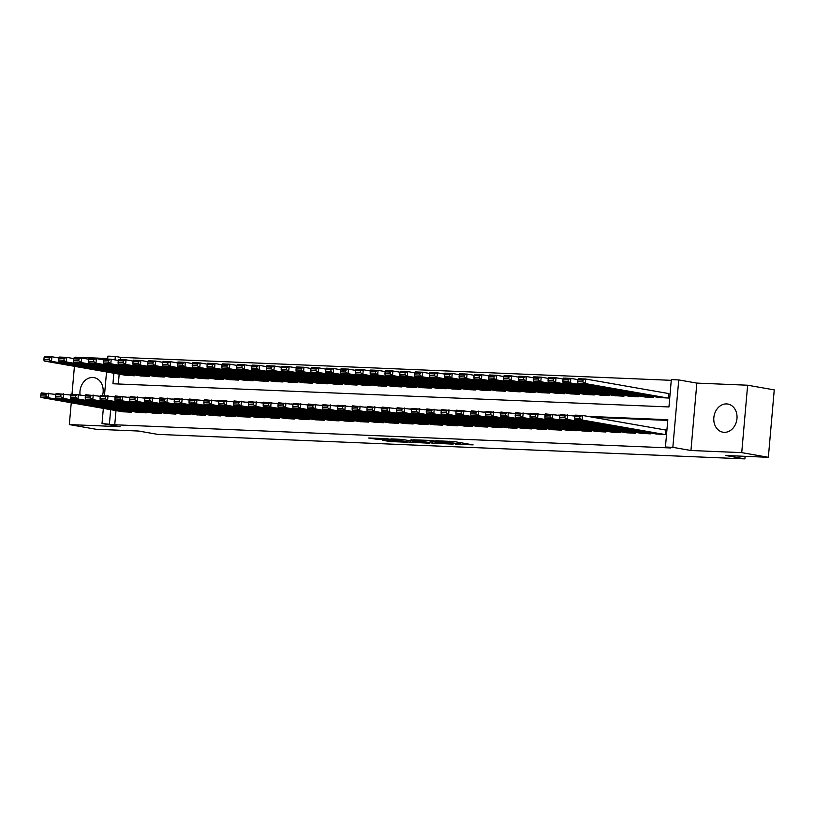 <?xml version="1.0" encoding="UTF-8"?>
<svg xmlns="http://www.w3.org/2000/svg" width="815" height="815" viewBox="0 0 815 815"><rect width="100%" height="100%" fill="white"/><g stroke="black" fill="none" stroke-linecap="round" stroke-linejoin="round"><path stroke-width="1.22" d="M455.483 444.195L473.108 444.888L454.291 441.587L435.801 440.721L459.079 443.798L455.483 444.195M102.527 395.428A14.293 11.542 -80.1 0 0 94.02 377.61A14.293 11.542 -80.1 0 0 92.798 377.477A14.293 11.542 -80.1 0 0 80.043 394.715M724.158 432.327A14.293 11.542 -80.1 0 0 736.892 419.358A14.293 11.542 -80.1 0 0 727.877 404.046A14.293 11.542 -80.1 0 0 726.644 403.914A14.293 11.542 -80.1 0 0 713.92 416.883A14.293 11.542 -80.1 0 0 722.936 432.195A14.293 11.542 -80.1 0 0 724.158 432.327M382.592 440.263L389.957 441.557L407.877 442.25L386.228 438.613L368.645 438.022L377.518 439.377L385.617 439.662L381.216 438.755L389.906 439.336L403.191 441.761L382.592 440.263M115.995 410.597L114.752 424.778L102.018 423.535L103.342 408.376M768.351 457.297L741.732 452.631L747.63 385.22L774.25 389.886L768.351 457.297L725.727 455.514L744.89 458.876L157.753 434.385L138.581 431.033L95.956 429.25L69.336 424.584L120.121 426.703L102.018 423.535M747.63 385.22L696.845 383.101L690.947 450.512L741.732 452.631M690.947 450.512L672.844 447.333L665.437 447.028L667.821 419.705L587.686 416.363M114.752 424.778L670.755 447.965L665.437 447.028M432.714 443.197L453.14 444.134L431.492 440.497L413.572 439.805L432.714 443.197L432.836 441.852M429.76 443.217L410.088 442.26L390.935 438.867L401.53 439.387L411.667 440.966L417.29 441.149L411.045 439.743L429.78 443.024M107.702 358.539L75.235 357.184L75.184 357.724M74.43 366.312L71.995 394.154M71.241 402.753L69.336 424.584M656.35 434.008L665.244 434.477L665.641 429.923L664.897 429.892M641.527 433.386L650.411 433.855L650.492 432.979M626.704 432.775L635.588 433.244L635.669 432.358M611.871 432.154L620.765 432.622L620.836 431.746M597.049 431.532L605.932 432.001L606.014 431.125M582.216 430.911L591.109 431.38L591.181 430.503M567.393 430.3L576.276 430.768L576.358 429.892M552.57 429.678L561.454 430.147L561.535 429.271M537.737 429.057L546.631 429.525L546.702 428.649M522.914 428.446L531.798 428.914L531.879 428.038M508.081 427.824L516.975 428.293L517.046 427.417M493.258 427.203L502.142 427.671L502.223 426.795M478.436 426.591L487.319 427.06L487.401 426.174M463.603 425.97L472.496 426.439L472.568 425.562M448.78 425.349L457.663 425.817L457.745 424.941M433.947 424.737L442.84 425.196L442.912 424.32M419.124 424.116L428.018 424.584L428.089 423.708M404.301 423.494L413.185 423.963L413.266 423.087M389.468 422.873L398.362 423.342L398.433 422.465M374.645 422.262L383.529 422.73L383.61 421.854M359.822 421.64L368.706 422.109L368.777 421.233M344.99 421.019L353.883 421.487L353.954 420.611M330.167 420.408L339.05 420.876L339.132 420M315.334 419.786L324.227 420.255L324.299 419.379M300.511 419.165L309.394 419.633L309.476 418.757M285.688 418.553L294.572 419.022L294.643 418.136M270.855 417.932L279.749 418.401L279.82 417.524M256.032 417.311L264.916 417.779L264.997 416.903M241.199 416.699L250.093 417.158L250.164 416.282M226.376 416.078L235.26 416.547L235.341 415.67M211.554 415.456L220.437 415.925L220.519 415.049M196.721 414.835L205.614 415.304L205.686 414.428M181.898 414.224L190.781 414.692L190.863 413.816M167.065 413.602L175.959 414.071L176.03 413.195M152.242 412.981L161.126 413.45L161.207 412.573M137.419 412.37L146.303 412.838L146.384 411.952M667.76 420.408L593.014 417.29M131.551 411.341L131.48 412.217L122.586 411.748M671.265 380.33L120.651 357.367L120.457 359.609M119.184 374.156L118.318 383.987M659.539 397.567L668.432 398.036L668.83 393.482L668.086 393.451M653.681 396.548L653.599 397.425L644.716 396.956M638.848 395.927L638.777 396.803L629.893 396.335M624.025 395.306L623.954 396.182L615.06 395.713M609.202 394.684L609.121 395.57L600.237 395.102M594.369 394.073L594.298 394.949L585.404 394.48M579.547 393.451L579.465 394.328L570.582 393.859M564.714 392.83L564.642 393.706L555.759 393.238M549.891 392.219L549.819 393.095L540.926 392.626M535.068 391.597L534.986 392.473L526.103 392.005M520.235 390.976L520.164 391.852L511.27 391.383M505.412 390.365L505.331 391.241L496.447 390.772M490.589 389.743L490.508 390.619L481.624 390.151M475.756 389.122L475.685 389.998L466.791 389.529M460.933 388.5L460.852 389.387L451.968 388.918M446.1 387.889L446.029 388.765L437.135 388.297M431.278 387.268L431.196 388.144L422.313 387.675M416.455 386.646L416.373 387.532L407.49 387.064M401.622 386.035L401.551 386.911L392.657 386.442M386.799 385.413L386.718 386.29L377.834 385.821M371.966 384.792L371.895 385.668L363.001 385.2M357.143 384.181L357.062 385.057L348.178 384.588M342.32 383.559L342.239 384.436L333.355 383.967M327.487 382.938L327.416 383.814L318.522 383.345M312.665 382.327L312.583 383.203L303.7 382.734M297.832 381.705L297.76 382.581L288.867 382.113M283.009 381.084L282.927 381.96L274.044 381.491M268.186 380.462L268.104 381.349L259.221 380.88M253.353 379.851L253.282 380.727L244.388 380.259M238.53 379.23L238.449 380.106L229.565 379.637M223.697 378.608L223.626 379.495L214.732 379.026M208.874 377.997L208.793 378.873L199.909 378.405M194.052 377.376L193.97 378.252L185.087 377.783M179.219 376.754L179.147 377.63L170.254 377.162M164.396 376.143L164.314 377.019L155.431 376.55M149.563 375.521L149.491 376.398L140.608 375.929M134.74 374.9L134.669 375.776L125.775 375.308M744.89 458.876L745.114 456.329M107.651 359.079L107.916 356.124L115.323 356.44L115.027 359.894M120.651 357.367L115.323 356.44M113.856 373.219L112.939 383.763L668.942 406.95L671.336 379.617L678.742 379.933L672.844 447.333M696.845 383.101L678.742 379.933M104.463 395.509L106.531 371.935M110.667 409.66L109.424 423.841M574.84 415.823L572.864 415.742M560.007 415.202L558.03 415.12M545.184 414.591L543.208 414.509M530.361 413.969L528.385 413.888M515.528 413.348L513.552 413.266M500.705 412.736L498.729 412.655M485.872 412.115L483.896 412.033M471.05 411.494L469.073 411.412M456.227 410.882L454.25 410.791M441.394 410.261L439.417 410.179M426.571 409.639L424.595 409.558M411.738 409.018L409.762 408.936M396.915 408.407L394.939 408.325M382.092 407.785L380.116 407.704M367.259 407.164L365.283 407.082M352.437 406.553L350.46 406.471M337.604 405.931L335.627 405.85M322.781 405.31L320.804 405.228M307.958 404.698L305.982 404.617M293.125 404.077L291.149 403.995M278.302 403.456L276.326 403.374M263.469 402.844L261.493 402.753M248.646 402.223L246.67 402.141M233.824 401.601L231.847 401.52M218.991 400.98L217.014 400.899M204.168 400.369L202.191 400.287M189.345 399.747L187.368 399.666M174.512 399.126L172.536 399.044M159.689 398.515L157.713 398.433M144.856 397.893L142.88 397.812M130.033 397.272L128.057 397.19M115.21 396.661L113.234 396.569M460.159 444.104L460.455 442.667M426.714 440.304L439.214 442.973L449.849 443.818L433.101 440.854L426.856 440.681M417.086 442.117L425.766 442.698L418.003 441.424L412.38 441.251L417.086 442.117M668.82 393.584L585.669 379.016L585.272 383.57L667.689 398.005M660.272 397.7L577.855 383.254L577.703 381.695L582.888 381.909L583.051 380.085L577.866 379.872L577.703 381.695M577.866 379.872L578.253 378.7L585.669 379.016L583.051 380.085M582.888 381.909L585.272 383.57L577.855 383.254M657.084 434.14L574.667 419.694L582.083 420L582.481 415.446L579.862 416.526L574.677 416.312L574.514 418.126L579.709 418.35L579.862 416.526M665.631 430.014L582.481 415.446L575.064 415.141L574.677 416.312M664.5 434.446L582.083 420L579.709 418.35M574.514 418.126L574.667 419.694M577.937 379.637L570.846 378.394L570.439 382.948L652.866 397.394M645.449 397.078L563.033 382.643L562.88 381.074L568.065 381.288L568.228 379.474L563.033 379.25L562.88 381.074M563.033 379.25L563.43 378.079L570.846 378.394L568.228 379.474M568.065 381.288L570.439 382.948L563.033 382.643M563.114 379.016L556.013 377.773L555.616 382.327L638.033 396.773M630.616 396.467L548.2 382.021L548.047 380.452L553.242 380.676L553.395 378.853L548.21 378.639L548.047 380.452M548.21 378.639L548.597 377.467L556.013 377.773L553.395 378.853M553.242 380.676L555.616 382.327L548.2 382.021M548.291 378.405L541.191 377.151L540.793 381.715L623.21 396.151M615.794 395.846L533.377 381.4L533.224 379.841L538.409 380.055L538.572 378.231L533.387 378.017L533.224 379.841M533.387 378.017L533.774 376.846L541.191 377.151L538.572 378.231M538.409 380.055L540.793 381.715L533.377 381.4M533.458 377.783L526.358 376.54L525.96 381.094L608.377 395.54M600.971 395.224L518.554 380.778L518.401 379.22L523.587 379.433L523.75 377.62L518.554 377.396L518.401 379.22M518.554 377.396L518.951 376.224L526.358 376.54L523.75 377.62M523.587 379.433L525.96 381.094L518.554 380.778M642.261 433.519L559.844 419.073L567.25 419.379L567.658 414.825L565.039 415.905L559.844 415.691L559.691 417.514L564.877 417.728L565.039 415.905M574.758 416.078L560.241 414.519L559.844 415.691M649.677 433.825L567.25 419.379L564.877 417.728M559.691 417.514L559.844 419.073M627.438 432.897L545.011 418.452L552.427 418.767L552.825 414.214L550.207 415.283L545.021 415.069L544.858 416.893L550.054 417.107L550.207 415.283M559.925 415.456L545.418 413.898L545.021 415.069M634.844 433.203L552.427 418.767L550.054 417.107M544.858 416.893L545.011 418.452M612.605 432.276L530.188 417.84L537.605 418.146L538.002 413.592L535.384 414.672L530.198 414.458L530.035 416.271L535.221 416.496L535.384 414.672M545.103 414.835L530.585 413.287L530.198 414.458M620.021 432.592L537.605 418.146L535.221 416.496M530.035 416.271L530.188 417.84M597.782 431.665L515.365 417.219L522.772 417.524L523.169 412.971L520.561 414.051L515.365 413.837L515.212 415.66L520.398 415.874L520.561 414.051M530.27 414.214L515.763 412.665L515.365 413.837M605.188 431.97L522.772 417.524L520.398 415.874M515.212 415.66L515.365 417.219M518.635 377.162L511.535 375.919L511.137 380.473L593.554 394.918M586.138 394.603L503.721 380.167L503.568 378.598L508.764 378.822L508.917 376.999L503.731 376.785L503.568 378.598M503.731 376.785L504.118 375.613L511.535 375.919L508.917 376.999M508.764 378.822L511.137 380.473L503.721 380.167M582.949 431.043L500.532 416.597L507.949 416.913L508.346 412.359L505.728 413.429L500.542 413.215L500.379 415.039L505.575 415.253L505.728 413.429M515.447 413.602L500.93 412.044L500.542 413.215M590.366 431.349L507.949 416.913L505.575 415.253M500.379 415.039L500.532 416.597M503.813 376.55L496.712 375.297L496.304 379.851L578.732 394.297M571.315 393.991L488.898 379.546L488.745 377.987L493.931 378.201L494.094 376.377L488.898 376.163L488.745 377.987M488.898 376.163L489.295 374.992L496.712 375.297L494.094 376.377M493.931 378.201L496.304 379.851L488.898 379.546M568.126 430.422L485.709 415.986L493.126 416.292L493.523 411.738L490.905 412.818L485.709 412.594L485.557 414.417L490.742 414.641L490.905 412.818M500.624 412.981L486.107 411.432L485.709 412.594M575.543 430.738L493.126 416.292L490.742 414.641M485.557 414.417L485.709 415.986M488.98 375.929L481.879 374.686L481.482 379.24L563.899 393.676M556.482 393.37L474.065 378.924L473.912 377.365L479.108 377.579L479.261 375.756L474.075 375.542L473.912 377.365M474.075 375.542L474.462 374.37L481.879 374.686L479.261 375.756M479.108 377.579L481.482 379.24L474.065 378.924M553.303 429.811L470.876 415.365L478.293 415.67L478.69 411.117L476.072 412.196L470.887 411.983L470.724 413.806L475.919 414.02L476.072 412.196M485.791 412.359L471.284 410.811L470.887 411.983M560.71 430.116L478.293 415.67L475.919 414.02M470.724 413.806L470.876 415.365M474.157 375.308L467.056 374.065L466.659 378.618L549.076 393.064M541.659 392.748L459.242 378.313L459.089 376.744L464.275 376.968L464.438 375.145L459.253 374.931L459.089 376.744M459.253 374.931L459.64 373.759L467.056 374.065L464.438 375.145M464.275 376.968L466.659 378.618L459.242 378.313M538.471 429.189L456.054 414.743L463.47 415.059L463.867 410.505L461.249 411.575L456.064 411.361L455.901 413.185L461.086 413.399L461.249 411.575M470.968 411.748L456.451 410.19L456.064 411.361M545.887 429.495L463.47 415.059L461.086 413.399M455.901 413.185L456.054 414.743M459.324 374.686L452.223 373.443L451.826 377.997L534.243 392.443M526.836 392.137L444.42 377.691L444.267 376.133L449.452 376.347L449.615 374.523L444.42 374.309L444.267 376.133M444.42 374.309L444.817 373.138L452.223 373.443L449.615 374.523M449.452 376.347L451.826 377.997L444.42 377.691M444.501 374.075L437.4 372.832L437.003 377.386L519.42 391.821M512.003 391.516L429.587 377.07L429.434 375.511L434.629 375.725L434.782 373.902L429.597 373.688L429.434 375.511M429.597 373.688L429.984 372.516L437.4 372.832L434.782 373.902M434.629 375.725L437.003 377.386L429.587 377.07M429.678 373.453L422.578 372.211L422.17 376.764L504.597 391.21M497.181 390.894L414.764 376.459L414.611 374.89L419.796 375.104L419.959 373.29L414.764 373.066L414.611 374.89M414.764 373.066L415.161 371.905L422.578 372.211L419.959 373.29M419.796 375.104L422.17 376.764L414.764 376.459M414.845 372.832L407.745 371.589L407.347 376.143L489.764 390.589M482.358 390.283L399.931 375.837L399.778 374.279L404.974 374.493L405.126 372.669L399.941 372.455L399.778 374.279M399.941 372.455L400.328 371.283L407.745 371.589L405.126 372.669M404.974 374.493L407.347 376.143L399.931 375.837M400.022 372.221L392.922 370.978L392.524 375.532L474.941 389.967M467.525 389.662L385.108 375.216L384.955 373.657L390.14 373.871L390.304 372.048L385.118 371.834L384.955 373.657M385.118 371.834L385.505 370.662L392.922 370.978L390.304 372.048M390.14 373.871L392.524 375.532L385.108 375.216M385.189 371.599L378.089 370.356L377.691 374.91L460.108 389.356M452.702 389.04L370.285 374.605L370.132 373.036L375.318 373.25L375.481 371.436L370.285 371.212L370.132 373.036M370.285 371.212L370.682 370.041L378.089 370.356L375.481 371.436M375.318 373.25L377.691 374.91L370.285 374.605M370.367 370.978L363.266 369.735L362.869 374.289L445.285 388.735M437.869 388.429L355.452 373.983L355.299 372.414L360.495 372.638L360.648 370.815L355.462 370.601L355.299 372.414M355.462 370.601L355.849 369.429L363.266 369.735L360.648 370.815M360.495 372.638L362.869 374.289L355.452 373.983M355.544 370.367L348.443 369.113L348.036 373.678L430.463 388.113M423.046 387.808L340.629 373.362L340.476 371.803L345.662 372.017L345.825 370.193L340.629 369.979L340.476 371.803M340.629 369.979L341.027 368.808L348.443 369.113L345.825 370.193M345.662 372.017L348.036 373.678L340.629 373.362M340.711 369.745L333.61 368.502L333.213 373.056L415.63 387.502M408.223 387.186L325.796 372.74L325.643 371.182L330.839 371.396L330.992 369.582L325.806 369.358L325.643 371.182M325.806 369.358L326.204 368.186L333.61 368.502L330.992 369.582M330.839 371.396L333.213 373.056L325.796 372.74M325.888 369.124L318.787 367.881L318.39 372.435L400.807 386.88M393.39 386.565L310.973 372.129L310.821 370.56L316.006 370.784L316.169 368.961L310.984 368.747L310.821 370.56M310.984 368.747L311.371 367.575L318.787 367.881L316.169 368.961M316.006 370.784L318.39 372.435L310.973 372.129M311.055 368.502L303.954 367.259L303.557 371.813L385.974 386.259M378.568 385.953L296.151 371.508L295.998 369.949L301.183 370.163L301.346 368.339L296.151 368.125L295.998 369.949M296.151 368.125L296.548 366.954L303.954 367.259L301.346 368.339M301.183 370.163L303.557 371.813L296.151 371.508M296.232 367.891L289.131 366.648L288.734 371.202L371.151 385.638M363.735 385.332L281.318 370.886L281.165 369.327L286.36 369.541L286.513 367.718L281.328 367.504L281.165 369.327M281.328 367.504L281.715 366.332L289.131 366.648L286.513 367.718M286.36 369.541L288.734 371.202L281.318 370.886M523.648 428.568L441.231 414.132L448.637 414.438L449.034 409.884L446.426 410.964L441.231 410.74L441.078 412.563L446.263 412.777L446.426 410.964M456.135 411.127L441.628 409.578L441.231 410.74M531.054 428.884L448.637 414.438L446.263 412.777M441.078 412.563L441.231 414.132M508.815 427.957L426.398 413.511L433.814 413.816L434.212 409.262L431.593 410.342L426.408 410.128L426.245 411.952L431.441 412.166L431.593 410.342M441.312 410.505L426.795 408.957L426.408 410.128M516.231 428.262L433.814 413.816L431.441 412.166M426.245 411.952L426.398 413.511M493.992 427.335L411.575 412.889L418.991 413.205L419.389 408.641L416.771 409.721L411.585 409.507L411.422 411.331L416.608 411.544L416.771 409.721M426.49 409.894L411.972 408.335L411.585 409.507M501.408 427.641L418.991 413.205L416.608 411.544M411.422 411.331L411.575 412.889M479.169 426.714L396.742 412.278L404.159 412.584L404.556 408.03L401.948 409.11L396.752 408.886L396.589 410.709L401.785 410.923L401.948 409.11M411.656 409.273L397.149 407.714L396.752 408.886M486.575 427.029L404.159 412.584L401.785 410.923M396.589 410.709L396.742 412.278M464.336 426.102L381.919 411.656L389.336 411.962L389.733 407.408L387.115 408.488L381.929 408.274L381.766 410.088L386.952 410.312L387.115 408.488M396.834 408.651L382.316 407.103L381.929 408.274M471.753 426.408L389.336 411.962L386.952 410.312M381.766 410.088L381.919 411.656M449.513 425.481L367.096 411.035L374.503 411.341L374.9 406.787L372.292 407.867L367.096 407.653L366.944 409.476L372.129 409.69L372.292 407.867M382.001 408.04L367.494 406.481L367.096 407.653M456.93 425.787L374.503 411.341L372.129 409.69M366.944 409.476L367.096 411.035M434.68 424.86L352.263 410.414L359.68 410.729L360.077 406.176L357.459 407.245L352.274 407.031L352.111 408.855L357.306 409.069L357.459 407.245M367.178 407.419L352.661 405.86L352.274 407.031M442.097 425.165L359.68 410.729L357.306 409.069M352.111 408.855L352.263 410.414M419.857 424.238L337.441 409.802L344.857 410.108L345.254 405.554L342.636 406.634L337.451 406.42L337.288 408.234L342.473 408.458L342.636 406.634M352.355 406.797L337.838 405.249L337.451 406.42M427.274 424.554L344.857 410.108L342.473 408.458M337.288 408.234L337.441 409.802M405.035 423.627L322.608 409.181L330.024 409.487L330.421 404.933L327.813 406.013L322.618 405.799L322.455 407.622L327.65 407.836L327.813 406.013M337.522 406.176L323.015 404.627L322.618 405.799M412.441 423.932L330.024 409.487L327.65 407.836M322.455 407.622L322.608 409.181M390.202 423.005L307.785 408.56L315.201 408.875L315.599 404.322L312.98 405.391L307.795 405.177L307.632 407.001L312.817 407.215L312.98 405.391M322.699 405.564L308.182 404.006L307.795 405.177M397.618 423.311L315.201 408.875L312.817 407.215M307.632 407.001L307.785 408.56M375.379 422.384L292.962 407.948L300.368 408.254L300.776 403.7L298.158 404.78L292.962 404.556L292.809 406.379L297.995 406.603L298.158 404.78M307.866 404.943L293.359 403.394L292.962 404.556M382.795 422.7L300.368 408.254L297.995 406.603M292.809 406.379L292.962 407.948M360.546 421.773L278.129 407.327L285.545 407.632L285.943 403.079L283.325 404.159L278.139 403.945L277.976 405.768L283.172 405.982L283.325 404.159M293.043 404.322L278.526 402.773L278.139 403.945M367.962 422.078L285.545 407.632L283.172 405.982M277.976 405.768L278.129 407.327M281.409 367.27L274.309 366.027L273.911 370.581L356.328 385.026M348.912 384.711L266.495 370.275L266.342 368.706L271.527 368.93L271.69 367.107L266.495 366.882L266.342 368.706M266.495 366.882L266.892 365.721L274.309 366.027L271.69 367.107M271.527 368.93L273.911 370.581L266.495 370.275M266.576 366.648L259.476 365.405L259.078 369.959L341.495 384.405M334.089 384.099L251.662 369.653L251.509 368.095L256.705 368.309L256.857 366.485L251.672 366.271L251.509 368.095M251.672 366.271L252.069 365.1L259.476 365.405L256.857 366.485M256.705 368.309L259.078 369.959L251.662 369.653M251.754 366.037L244.653 364.794L244.256 369.348L326.672 383.784M319.256 383.478L236.839 369.032L236.686 367.473L241.872 367.687L242.035 365.864L236.849 365.65L236.686 367.473M236.849 365.65L237.236 364.478L244.653 364.794L242.035 365.864M241.872 367.687L244.256 369.348L236.839 369.032M236.921 365.415L229.82 364.173L229.422 368.726L311.839 383.172M304.433 382.856L222.016 368.421L221.863 366.852L227.049 367.066L227.212 365.252L222.016 365.028L221.863 366.852M222.016 365.028L222.413 363.867L229.82 364.173L227.212 365.252M227.049 367.066L229.422 368.726L222.016 368.421M345.723 421.151L263.306 406.705L270.723 407.021L271.12 402.467L268.502 403.537L263.316 403.323L263.153 405.147L268.339 405.361L268.502 403.537M278.221 403.71L263.703 402.152L263.316 403.323M353.139 421.457L270.723 407.021L268.339 405.361M263.153 405.147L263.306 406.705M330.9 420.53L248.483 406.094L255.89 406.4L256.287 401.846L253.679 402.926L248.483 402.702L248.331 404.525L253.516 404.739L253.679 402.926M263.388 403.089L248.881 401.53L248.483 402.702M338.306 420.846L255.89 406.4L253.516 404.739M248.331 404.525L248.483 406.094M316.067 419.919L233.65 405.473L241.067 405.778L241.464 401.224L238.846 402.304L233.661 402.09L233.498 403.904L238.693 404.128L238.846 402.304M248.565 402.467L234.048 400.919L233.661 402.09M323.484 420.224L241.067 405.778L238.693 404.128M233.498 403.904L233.65 405.473M301.244 419.297L218.828 404.851L226.234 405.167L226.641 400.603L224.023 401.683L218.828 401.469L218.675 403.293L223.86 403.507L224.023 401.683M233.742 401.856L219.225 400.297L218.828 401.469M308.661 419.603L226.234 405.167L223.86 403.507M218.675 403.293L218.828 404.851M222.098 364.794L214.997 363.551L214.6 368.105L297.017 382.551M289.6 382.245L207.183 367.799L207.03 366.241L212.226 366.455L212.379 364.631L207.193 364.417L207.03 366.241M207.193 364.417L207.581 363.245L214.997 363.551L212.379 364.631M212.226 366.455L214.6 368.105L207.183 367.799M286.411 418.676L203.995 404.23L211.411 404.546L211.808 399.992L209.19 401.072L204.005 400.848L203.842 402.671L209.037 402.885L209.19 401.072M218.909 401.235L204.392 399.676L204.005 400.848M293.828 418.991L211.411 404.546L209.037 402.885M203.842 402.671L203.995 404.23M207.275 364.183L200.174 362.94L199.777 367.494L282.194 381.929M274.777 381.624L192.36 367.178L192.208 365.619L197.393 365.833L197.556 364.01L192.36 363.796L192.208 365.619M192.36 363.796L192.758 362.624L200.174 362.94L197.556 364.01M197.393 365.833L199.777 367.494L192.36 367.178M271.589 418.054L189.172 403.619L196.588 403.924L196.986 399.37L194.367 400.45L189.182 400.236L189.019 402.05L194.204 402.274L194.367 400.45M204.086 400.613L189.569 399.065L189.182 400.236M279.005 418.37L196.588 403.924L194.204 402.274M189.019 402.05L189.172 403.619M192.442 363.561L185.341 362.318L184.944 366.872L267.361 381.318M259.954 381.002L177.527 366.567L177.375 364.998L182.57 365.212L182.723 363.398L177.538 363.174L177.375 364.998M177.538 363.174L177.935 362.003L185.341 362.318L182.723 363.398M182.57 365.212L184.944 366.872L177.527 366.567M256.766 417.443L174.349 402.997L181.755 403.303L182.153 398.749L179.545 399.829L174.349 399.615L174.196 401.438L179.382 401.652L179.545 399.829M189.253 400.002L174.746 398.443L174.349 399.615M264.172 417.749L181.755 403.303L179.382 401.652M174.196 401.438L174.349 402.997M177.619 362.94L170.518 361.697L170.121 366.251L252.538 380.697M245.121 380.391L162.705 365.945L162.552 364.376L167.737 364.6L167.9 362.777L162.715 362.563L162.552 364.376M162.715 362.563L163.102 361.391L170.518 361.697L167.9 362.777M167.737 364.6L170.121 366.251L162.705 365.945M241.933 416.822L159.516 402.376L166.932 402.691L167.33 398.138L164.712 399.207L159.526 398.993L159.363 400.817L164.559 401.031L164.712 399.207M174.43 399.381L159.913 397.822L159.526 398.993M249.349 417.127L166.932 402.691L164.559 401.031M159.363 400.817L159.516 402.376M162.786 362.329L155.685 361.076L155.288 365.64L237.715 380.075M230.299 379.77L147.882 365.324L147.729 363.765L152.914 363.979L153.077 362.155L147.882 361.941L147.729 363.765M147.882 361.941L148.279 360.77L155.685 361.076L153.077 362.155M152.914 363.979L155.288 365.64L147.882 365.324M227.11 416.2L144.693 401.764L152.099 402.07L152.507 397.516L149.889 398.596L144.693 398.382L144.54 400.196L149.726 400.42L149.889 398.596M159.608 398.759L145.09 397.211L144.693 398.382M234.526 416.516L152.099 402.07L149.726 400.42M144.54 400.196L144.693 401.764M147.963 361.707L140.863 360.464L140.465 365.018L222.882 379.464M215.466 379.148L133.049 364.702L132.896 363.144L138.092 363.358L138.244 361.534L133.059 361.32L132.896 363.144M133.059 361.32L133.446 360.149L140.863 360.464L138.244 361.534M138.092 363.358L140.465 365.018L133.049 364.702M212.287 415.589L129.86 401.143L137.277 401.449L137.674 396.895L135.056 397.975L129.87 397.761L129.707 399.584L134.903 399.798L135.056 397.975M144.775 398.138L130.257 396.589L129.87 397.761M219.693 415.895L137.277 401.449L134.903 399.798M129.707 399.584L129.86 401.143M133.14 361.086L126.04 359.843L125.642 364.397L208.059 378.843M200.643 378.527L118.226 364.091L118.073 362.522L123.259 362.746L123.422 360.923L118.236 360.709L118.073 362.522M118.236 360.709L118.623 359.537L126.04 359.843L123.422 360.923M123.259 362.746L125.642 364.397L118.226 364.091M197.454 414.967L115.037 400.522L122.454 400.837L122.851 396.284L120.233 397.353L115.047 397.139L114.884 398.963L120.07 399.177L120.233 397.353M129.952 397.526L115.435 395.968L115.047 397.139M204.871 415.273L122.454 400.837L120.07 399.177M114.884 398.963L115.037 400.522M118.307 360.464L111.207 359.221L110.809 363.775L193.226 378.221M185.82 377.916L103.393 363.47L103.24 361.911L108.436 362.125L108.599 360.301L103.403 360.087L103.24 361.911M103.403 360.087L103.8 358.916L111.207 359.221L108.599 360.301M108.436 362.125L110.809 363.775L103.393 363.47M182.631 414.346L100.214 399.91L107.621 400.216L108.018 395.662L105.41 396.742L100.214 396.518L100.062 398.341L105.247 398.555L105.41 396.742M115.119 396.905L100.612 395.356L100.214 396.518M190.038 414.662L107.621 400.216L105.247 398.555M100.062 398.341L100.214 399.91M103.485 359.853L96.384 358.61L95.987 363.164L178.404 377.6M170.987 377.294L88.57 362.848L88.417 361.289L93.603 361.503L93.766 359.68L88.58 359.466L88.417 361.289M88.58 359.466L88.967 358.294L96.384 358.61L93.766 359.68M93.603 361.503L95.987 363.164L88.57 362.848M167.798 413.735L85.381 399.289L92.798 399.595L93.195 395.041L90.577 396.121L85.392 395.907L85.229 397.73L90.424 397.944L90.577 396.121M100.296 396.284L85.779 394.735L85.392 395.907M175.215 414.04L92.798 399.595L90.424 397.944M85.229 397.73L85.381 399.289M88.652 359.232L81.561 357.989L81.154 362.543L163.581 376.988M156.164 376.673L73.747 362.237L73.594 360.668L78.78 360.892L78.943 359.069L73.747 358.845L73.594 360.668M73.747 358.845L74.145 357.683L81.561 357.989L78.943 359.069M78.78 360.892L81.154 362.543L73.747 362.237M152.976 413.113L70.559 398.667L77.965 398.983L78.372 394.429L75.754 395.499L70.559 395.285L70.406 397.109L75.591 397.323L75.754 395.499M85.473 395.672L70.956 394.114L70.559 395.285M160.392 413.419L77.965 398.983L75.591 397.323M70.406 397.109L70.559 398.667M73.829 358.61L66.728 357.367L66.331 361.921L148.748 376.367M141.331 376.061L58.914 361.615L58.762 360.057L63.957 360.271L64.11 358.447L58.925 358.233L58.762 360.057M58.925 358.233L59.312 357.062L66.728 357.367L64.11 358.447M63.957 360.271L66.331 361.921L58.914 361.615M138.153 412.492L55.726 398.056L63.142 398.362L63.539 393.808L60.921 394.888L55.736 394.664L55.573 396.487L60.768 396.701L60.921 394.888M70.64 395.051L56.133 393.492L55.736 394.664M145.559 412.808L63.142 398.362L60.768 396.701M55.573 396.487L55.726 398.056M59.006 357.999L51.905 356.756L51.508 361.31L133.925 375.746M126.508 375.44L44.092 360.994L43.939 359.435L49.124 359.649L49.287 357.826L44.102 357.612L43.939 359.435M44.102 357.612L44.489 356.44L51.905 356.756L49.287 357.826M49.124 359.649L51.508 361.31L44.092 360.994M123.32 411.881L40.903 397.435L48.319 397.74L48.717 393.187L46.098 394.266L40.913 394.053L40.75 395.866L45.935 396.09L46.098 394.266M55.817 394.429L41.3 392.881L40.913 394.053M130.736 412.186L48.319 397.74L45.935 396.09M40.75 395.866L40.903 397.435M459.202 442.453L459.079 443.798M457.633 442.178L457.51 443.523M449.432 441.251L449.36 442.097M447.853 441.18L447.792 441.822M435.322 442.29L435.22 443.442M412.685 441.343L412.584 442.504M410.21 440.864L410.088 442.26M377.62 438.256L377.518 439.377M375.104 438.144L375.022 439.132M390.039 440.579L389.957 441.557M387.532 440.477L387.461 441.312M450.532 441.292L450.44 442.402"/></g></svg>
